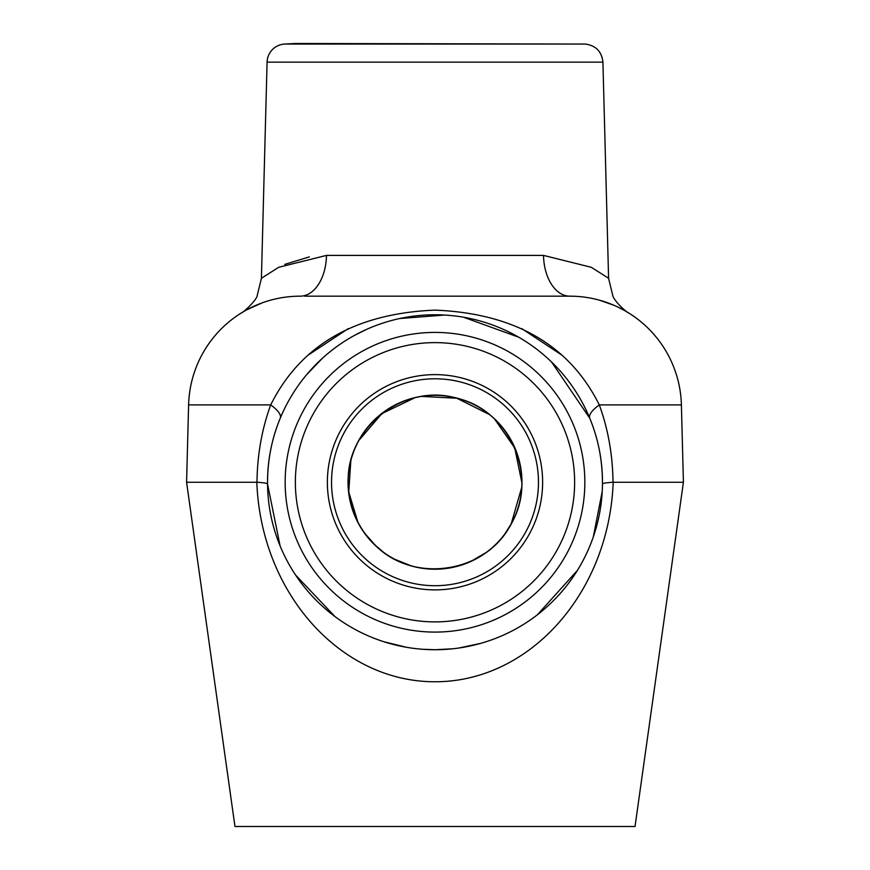 <?xml version="1.0" encoding="UTF-8"?>
<svg xmlns="http://www.w3.org/2000/svg" width="870" height="870" viewBox="0 0 870 870"><rect width="100%" height="100%" fill="white"/><g stroke="black" fill="none" stroke-linecap="round" stroke-linejoin="round"><path stroke-width="1.3" d="M473.236 296.17L478.185 296.17M250.342 307.926A111.654 111.654 0 0 0 246.612 309.883A111.654 111.654 0 0 1 250.342 307.926L247.145 309.579M241.675 312.743L241.588 312.808A111.654 111.654 0 0 0 188.605 404.898A111.654 111.654 0 0 1 300.215 296.17A41.869 26.263 90 0 0 326.478 255.399L278.661 267.308L261.435 278.28L257.226 295.485C256.748 300.378 241.99 313.602 241.675 312.743M246.612 309.883L262.316 302.803M284.805 264.371L309.361 256.878M556.756 290.656A41.869 26.263 90 0 0 569.785 296.17L574.994 296.289A111.654 111.654 0 0 0 569.785 296.17L304.739 296.17M602.921 62.151C601.736 51.558 595.863 45.523 585.293 44.055L284.707 44.055A18.607 18.607 0 0 0 267.079 62.151L602.921 62.151L608.587 278.269L591.317 267.308L543.522 255.399A41.869 26.263 -90 0 0 569.785 296.17A111.654 111.654 0 0 1 681.395 404.898A111.654 111.654 0 0 0 628.14 312.635L627.553 312.276M606.096 302.238L612.447 304.641A111.654 111.654 0 0 0 599.278 300.139L613.763 305.196M617.591 306.925L624.442 310.47M610.077 303.695L608.957 303.271M284.707 44.055L295.365 43.5L585.293 44.055M452.672 648.792L435 649.727A167.475 167.475 0 0 0 602.475 482.252A167.475 167.475 0 0 0 435 314.777A167.475 167.475 0 0 0 267.525 482.252A167.475 167.475 0 0 0 435 649.727L422.744 649.27M602.225 491.441L593.318 536.866M577.397 570.394L537.399 614.764M480.86 643.321L459.001 647.998M551.526 361.963L589.729 418.165C598.288 438.697 602.54 460.643 602.464 483.981C602.606 483.274 606.118 482.698 613.024 482.252C612.687 454.814 608.108 429.03 599.299 404.898C569.382 344.966 514.616 313.374 435 310.122C355.373 313.374 300.618 344.966 270.7 404.898C261.892 429.03 257.313 454.814 256.976 482.252L256.813 482.252C261.033 593.296 340.518 681.906 435 681.765C529.482 681.895 608.967 593.296 613.187 482.252L613.024 482.252M306.457 374.894L322.422 358.255M355.46 334.874L367.14 329.143M399.7 318.54L444.526 315.049M463.514 317.224L518.727 337.212M280.107 545.936L267.536 483.981C267.46 460.643 271.712 438.697 280.271 418.165A37.214 11.016 22.5 0 0 270.7 404.898L188.605 404.898A111.654 111.654 0 0 1 300.215 296.17A111.654 111.654 0 0 0 289.025 296.735A111.654 111.654 0 0 1 300.215 296.17M406.181 647.226L384.127 641.81M334.939 616.547L295.539 574.983M435 342.617A139.635 139.635 0 0 1 574.635 482.252A139.635 139.635 0 0 1 435 621.887A139.635 139.635 0 0 1 295.365 482.252A139.635 139.635 0 0 1 435 342.617M535.463 826.5L536.997 826.5M333.003 826.5L334.591 826.5M307.849 355.319L348.294 328.599M521.706 328.599L562.15 355.319M267.536 483.981C267.394 483.274 263.882 482.698 256.976 482.252L256.976 482.252M589.729 418.165A37.214 11.016 157.5 0 1 599.299 404.898L681.395 404.898L683.418 482.252L613.187 482.252M256.813 482.252L186.582 482.252L188.605 404.898A111.654 111.654 0 0 1 241.588 312.808M683.418 482.252L635.035 826.5L234.965 826.5L186.582 482.252M565.261 296.17L569.785 296.17A111.654 111.654 0 0 1 681.395 404.898M271.092 300.03A111.654 111.654 0 0 0 266.535 301.368A111.654 111.654 0 0 1 271.092 300.03M435 374.622A107.63 107.63 0 0 1 542.63 482.252A107.63 107.63 0 0 1 435 589.882A107.63 107.63 0 0 1 327.37 482.252A107.63 107.63 0 0 1 435 374.622M435 378.787A103.465 103.465 0 0 1 538.465 482.252A103.465 103.465 0 0 1 435 585.706A103.465 103.465 0 0 1 331.535 482.252A103.465 103.465 0 0 1 435 378.787M543.522 255.399L326.478 255.399M285.164 482.252A149.836 149.836 0 0 1 435 332.416A149.836 149.836 0 0 1 584.836 482.252A149.836 149.836 0 0 1 435 632.088A149.836 149.836 0 0 1 285.164 482.252M435 569.143A86.891 86.891 0 0 0 521.891 482.252A86.891 86.891 0 0 0 435 395.35A86.891 86.891 0 0 0 348.109 482.252A86.891 86.891 0 0 0 435 569.143M435 569.219A86.978 86.978 0 0 1 359.68 438.763A86.978 86.978 0 0 1 510.32 438.763A86.978 86.978 0 0 1 435 569.219M246.645 309.861L252.18 307.012M608.565 278.269L612.763 295.485C614.155 301.52 627.52 313.08 628.412 312.787M267.079 62.151L261.413 278.28M521.804 482.328L514.768 448.006L494.78 419.307M489.147 414.403L456.826 398.232L421.906 396.437M414.577 397.884L381.887 413.587L359.038 440.231M356.461 445.288L355.917 446.462M350.784 461.22L348.75 492.061L357.798 521.935M365.324 534.028L375.568 545.523L382.528 551.406M395.589 559.595L409.955 565.369M434.01 569.045L448.572 567.99L457.489 566.098M471.964 560.791L485.329 552.983M492.398 547.371L492.964 546.86M505.416 533.016L510.951 524.284M511.223 523.783L521.63 487.689M348.196 482.252C346.238 427.638 404.18 382.702 456.587 398.166C509.961 409.857 539.085 477.151 511.071 524.066C486.471 572.862 414.055 584.336 375.579 545.533C357.733 528.21 348.598 507.112 348.196 482.252"/></g></svg>
